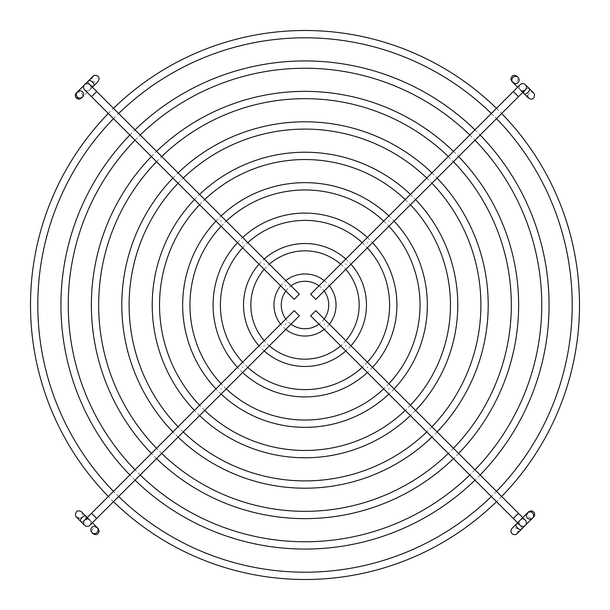 <?xml version="1.0" encoding="UTF-8"?>
<svg xmlns="http://www.w3.org/2000/svg" width="610" height="610" viewBox="0 0 610 610"><rect width="100%" height="100%" fill="white"/><g stroke="black" fill="none" stroke-linecap="round" stroke-linejoin="round"><path stroke-width="0.46" stroke-dasharray="3.05 2.29" d="M522.77 92.392L520.193 89.807A3.652 3.652 0 0 1 520.193 84.645A3.652 3.652 0 0 0 522.77 90.882A3.652 3.652 0 0 0 525.355 89.807M92.392 87.23L89.807 89.807A3.652 3.652 0 0 1 84.645 89.807A3.652 3.652 0 0 0 89.807 89.807A3.652 3.652 0 0 0 87.23 83.578A3.652 3.652 0 0 1 89.807 89.807A3.652 3.652 0 0 0 89.807 84.645M87.23 517.608L89.807 520.193A3.652 3.652 0 0 1 89.807 525.355A3.652 3.652 0 0 0 87.23 519.118A3.652 3.652 0 0 0 84.645 520.193M517.608 522.77L520.193 520.193A3.652 3.652 0 0 1 525.355 520.193A3.652 3.652 0 0 0 520.193 520.193A3.652 3.652 0 0 0 522.77 526.422A3.652 3.652 0 0 1 520.193 520.193A3.652 3.652 0 0 0 520.193 525.355M221.117 394.052A122.335 122.335 0 0 1 215.948 388.883M215.948 221.117A122.335 122.335 0 0 1 221.117 215.948M226.279 388.883A115.031 115.031 0 0 1 221.117 383.72M221.117 226.279A115.031 115.031 0 0 1 226.279 221.117M242.643 372.519A91.904 91.904 0 0 1 237.481 367.357M237.481 242.643A91.904 91.904 0 0 1 242.643 237.481M247.812 367.35A84.599 84.599 0 0 1 242.65 362.188M242.65 247.812A84.599 84.599 0 0 1 247.812 242.65M264.191 350.971A61.473 61.473 0 0 1 259.029 345.809M259.029 264.191A61.473 61.473 0 0 1 264.191 259.029M269.368 345.801A54.168 54.168 0 0 1 264.199 340.632M264.199 269.368A54.168 54.168 0 0 1 269.368 264.199M285.785 329.377A31.041 31.041 0 0 1 280.623 324.215M280.623 285.785A31.041 31.041 0 0 1 285.785 280.623M291 324.169A23.737 23.737 0 0 1 285.831 319M285.831 291A23.737 23.737 0 0 1 291 285.831M324.215 280.623A31.041 31.041 0 0 1 329.377 285.785M329.377 324.215A31.041 31.041 0 0 1 324.215 329.377M319 285.831A23.737 23.737 0 0 1 324.169 291M324.169 319A23.737 23.737 0 0 1 319 324.169M345.809 259.029A61.473 61.473 0 0 1 350.971 264.191M350.971 345.809A61.473 61.473 0 0 1 345.809 350.971M340.632 264.199A54.168 54.168 0 0 1 345.801 269.368M345.801 340.632A54.168 54.168 0 0 1 340.632 345.801M367.357 237.481A91.904 91.904 0 0 1 372.519 242.643M372.519 367.357A91.904 91.904 0 0 1 367.357 372.519M362.188 242.65A84.599 84.599 0 0 1 367.35 247.812M367.35 362.188A84.599 84.599 0 0 1 362.188 367.35M388.883 215.948A122.335 122.335 0 0 1 394.052 221.117M394.052 388.883A122.335 122.335 0 0 1 388.883 394.052M383.72 221.117A115.031 115.031 0 0 1 388.883 226.279M388.883 383.72A115.031 115.031 0 0 1 383.72 388.883M511.904 81.526C515.099 83.395 517.181 82.541 518.142 78.957L517.067 76.364M92.933 76.364L91.858 78.957C90.28 82.114 98.401 83.303 98.096 81.526L81.526 98.096C83.395 94.901 82.541 92.819 78.957 91.858L76.364 92.933M98.096 528.473C94.901 526.605 92.819 527.459 91.858 531.043L92.933 533.636M528.473 511.904C526.605 515.099 527.459 517.181 531.043 518.142L533.636 517.067M388.6 220.736L389.249 221.415L388.6 220.736M388.593 388.593L389.256 389.256L388.593 388.593M367.365 243.062L367.449 242.124L367.365 243.062M367.365 366.938L367.449 367.876L367.365 366.938M345.489 263.863L346.282 264.366L345.489 263.863M345.931 345.42L345.839 346.35L345.931 345.42M324.047 285.289L324.688 285.976L324.047 285.289M324.558 323.933L324.177 324.794L324.558 323.933M285.297 285.297L285.968 285.968L285.297 285.297M285.35 324.749L285.915 323.986L285.35 324.749M263.84 263.733L264.389 264.496L263.84 263.733M263.657 345.984L264.572 345.786L263.657 345.984M242.262 242.262L242.925 242.925L242.262 242.262M243.062 367.365L242.124 367.449L243.062 367.365M220.744 220.744L221.407 221.407L220.744 220.744M220.736 388.6L221.415 389.249L220.736 388.6M315.789 310.627L310.627 315.789M89.807 520.193A3.652 3.652 0 0 0 87.23 519.118A3.652 3.652 0 0 1 89.807 520.193L92.392 522.77M299.373 315.789L294.211 310.627M294.211 299.373L299.373 294.211M520.193 89.807A3.652 3.652 0 0 0 522.77 90.882A3.652 3.652 0 0 1 520.193 89.807L517.608 87.23M310.627 294.211L315.789 299.373M199.584 415.578A152.767 152.767 0 0 1 194.422 410.416M194.422 199.584A152.767 152.767 0 0 1 199.584 194.422M204.754 410.408A145.47 145.47 0 0 1 199.592 405.246M199.592 204.754A145.47 145.47 0 0 1 204.754 199.592M410.416 194.422A152.767 152.767 0 0 1 415.578 199.584M415.578 410.416A152.767 152.767 0 0 1 410.416 415.578M405.246 199.592A145.47 145.47 0 0 1 410.408 204.754M410.408 405.246A145.47 145.47 0 0 1 405.246 410.408M178.067 437.103A183.206 183.206 0 0 1 172.897 431.933M172.897 178.067A183.206 183.206 0 0 1 178.067 172.897M183.229 431.933A175.901 175.901 0 0 1 178.067 426.771M178.067 183.229A175.901 175.901 0 0 1 183.229 178.067M431.933 172.897A183.206 183.206 0 0 1 437.103 178.067M437.103 431.933A183.206 183.206 0 0 1 431.933 437.103M426.771 178.067A175.901 175.901 0 0 1 431.933 183.229M431.933 426.771A175.901 175.901 0 0 1 426.771 431.933M156.541 458.621A213.637 213.637 0 0 1 151.379 453.459M151.379 156.541A213.637 213.637 0 0 1 156.541 151.379M161.703 453.459A206.333 206.333 0 0 1 156.541 448.297M156.541 161.703A206.333 206.333 0 0 1 161.703 156.541M453.459 151.379A213.637 213.637 0 0 1 458.621 156.541M458.621 453.459A213.637 213.637 0 0 1 453.459 458.621M448.297 156.541A206.333 206.333 0 0 1 453.459 161.703M453.459 448.297A206.333 206.333 0 0 1 448.297 453.459M135.024 480.146A244.069 244.069 0 0 1 129.854 474.976M129.854 135.024A244.069 244.069 0 0 1 135.024 129.854M140.186 474.976A236.764 236.764 0 0 1 135.024 469.814M135.024 140.186A236.764 236.764 0 0 1 140.186 135.024M474.976 129.854A244.069 244.069 0 0 1 480.146 135.024M480.146 474.976A244.069 244.069 0 0 1 474.976 480.146M469.814 135.024A236.764 236.764 0 0 1 474.976 140.186M474.976 469.814A236.764 236.764 0 0 1 469.814 474.976M113.498 501.664A274.5 274.5 0 0 1 108.336 496.502M108.336 113.498A274.5 274.5 0 0 1 113.498 108.336M118.66 496.502A267.195 267.195 0 0 1 113.498 491.34M113.498 118.66A267.195 267.195 0 0 1 118.66 113.498M496.502 108.336A274.5 274.5 0 0 1 501.664 113.498M501.664 496.502A274.5 274.5 0 0 1 496.502 501.664M491.34 113.498A267.195 267.195 0 0 1 496.502 118.66M496.502 491.34A267.195 267.195 0 0 1 491.34 496.502M529.32 88.618A3.652 1.746 -45 0 0 527.68 88.496A3.652 1.746 -45 0 0 525.5 89.96A3.652 1.746 -45 0 0 524.158 93.78L522.442 92.064M88.618 80.68A3.652 1.746 -135 0 0 88.496 82.319A3.652 1.746 -135 0 0 89.96 84.5A3.652 1.746 -135 0 0 93.78 85.842M80.68 521.382A3.652 1.746 135 0 0 82.319 521.504A3.652 1.746 135 0 0 84.5 520.04A3.652 1.746 135 0 0 85.842 516.22M513.3 91.531L518.47 96.7M91.531 96.7L96.7 91.531M96.7 518.47L91.531 513.3M521.382 529.32A3.652 1.746 45 0 0 521.504 527.68A3.652 1.746 45 0 0 520.04 525.5A3.652 1.746 45 0 0 516.22 524.158M518.47 513.3L513.3 518.47M527.406 95.503L531.043 91.858L533.636 92.933M84.752 515.13L81.526 511.904C82.724 511.63 83.334 518.744 78.957 518.142M517.067 533.636L518.142 531.043C519.72 527.886 511.599 526.697 511.904 528.473"/><path stroke-width="0.91" d="M91.531 96.7L96.7 91.531L299.373 294.211L294.211 299.373L84.645 89.807A3.652 3.652 0 0 1 84.645 84.645A3.652 3.652 0 0 0 84.645 89.807A3.652 3.652 0 0 1 87.23 83.578A3.652 3.652 0 0 0 84.645 84.645A3.652 3.652 0 0 1 87.23 83.578A3.652 3.652 0 0 0 84.645 84.645L92.926 76.364M518.47 96.7L525.355 89.807A3.652 3.652 0 0 1 522.77 90.882A3.652 3.652 0 0 0 525.355 84.645A3.652 3.652 0 0 0 520.193 84.645A3.652 3.652 0 0 1 522.77 83.578A3.652 3.652 0 0 0 520.193 84.645L310.627 294.211L315.789 299.373L518.47 96.7L513.3 91.531M91.531 513.3L84.645 520.193A3.652 3.652 0 0 1 87.23 519.118A3.652 3.652 0 0 0 84.645 525.355A3.652 3.652 0 0 0 89.807 525.355A3.652 3.652 0 0 1 87.23 526.422A3.652 3.652 0 0 0 89.807 525.355L299.373 315.789L294.211 310.627L91.531 513.3L96.7 518.47M518.47 513.3L513.3 518.47L310.627 315.789L315.789 310.627L525.355 520.193A3.652 3.652 0 0 1 525.355 525.355A3.652 3.652 0 0 0 525.355 520.193A3.652 3.652 0 0 1 522.77 526.422A3.652 3.652 0 0 0 525.355 525.355A3.652 3.652 0 0 1 522.77 526.422A3.652 3.652 0 0 0 525.355 525.355L517.074 533.636M388.883 394.052A122.335 122.335 0 0 1 221.117 394.052M215.948 388.883A122.335 122.335 0 0 1 215.948 221.117M221.117 215.948A122.335 122.335 0 0 1 388.883 215.948M383.72 388.883A115.031 115.031 0 0 1 226.279 388.883M221.117 383.72A115.031 115.031 0 0 1 221.117 226.279M226.279 221.117A115.031 115.031 0 0 1 383.72 221.117M367.357 372.519A91.904 91.904 0 0 1 242.643 372.519M237.481 367.357A91.904 91.904 0 0 1 237.481 242.643M242.643 237.481A91.904 91.904 0 0 1 367.357 237.481M362.188 367.35A84.599 84.599 0 0 1 247.812 367.35M242.65 362.188A84.599 84.599 0 0 1 242.65 247.812M247.812 242.65A84.599 84.599 0 0 1 362.188 242.65M345.809 350.971A61.473 61.473 0 0 1 264.191 350.971M259.029 345.809A61.473 61.473 0 0 1 259.029 264.191M264.191 259.029A61.473 61.473 0 0 1 345.809 259.029M340.632 345.801A54.168 54.168 0 0 1 269.368 345.801M264.199 340.632A54.168 54.168 0 0 1 264.199 269.368M269.368 264.199A54.168 54.168 0 0 1 340.632 264.199M324.215 329.377A31.041 31.041 0 0 1 285.785 329.377M280.623 324.215A31.041 31.041 0 0 1 280.623 285.785M285.785 280.623A31.041 31.041 0 0 1 324.215 280.623M319 324.169A23.737 23.737 0 0 1 291 324.169M285.831 319A23.737 23.737 0 0 1 285.831 291M291 285.831A23.737 23.737 0 0 1 319 285.831M329.377 285.785A31.041 31.041 0 0 1 329.377 324.215M324.169 291A23.737 23.737 0 0 1 324.169 319M350.971 264.191A61.473 61.473 0 0 1 350.971 345.809M345.801 269.368A54.168 54.168 0 0 1 345.801 340.632M372.519 242.643A91.904 91.904 0 0 1 372.519 367.357M367.35 247.812A84.599 84.599 0 0 1 367.35 362.188M394.052 221.117A122.335 122.335 0 0 1 394.052 388.883M388.883 226.279A115.031 115.031 0 0 1 388.883 383.72M512.964 82.586L511.904 81.526L510.837 78.934C511.79 75.35 513.872 74.496 517.067 76.364L518.126 77.417A3.652 3.629 -45 0 1 516.922 83.364A3.652 3.629 -45 0 1 511.904 80.001A3.652 3.629 -45 0 1 518.126 77.417M82.586 97.036L81.526 98.096L78.934 99.163C75.35 98.21 74.496 96.128 76.364 92.933L77.417 91.874A3.652 3.629 -135 0 1 83.364 93.078A3.652 3.629 -135 0 1 80.001 98.096A3.652 3.629 -135 0 1 77.417 91.874M97.036 527.414L98.096 528.473L99.163 531.066C98.21 534.65 96.128 535.504 92.933 533.636L91.874 532.583A3.652 3.629 135 0 1 93.078 526.636A3.652 3.629 135 0 1 98.096 529.999A3.652 3.629 135 0 1 91.874 532.583M511.904 528.473L528.473 511.904L531.066 510.837C534.65 511.79 535.504 513.872 533.636 517.067L532.583 518.126A3.652 3.629 45 0 1 526.636 516.922A3.652 3.629 45 0 1 529.999 511.904A3.652 3.629 45 0 1 532.583 518.126M520.193 525.355A3.652 3.652 0 0 0 522.77 526.422A3.652 3.652 0 0 1 520.193 525.355L513.3 518.47M89.807 84.645A3.652 3.652 0 0 0 87.23 83.578A3.652 3.652 0 0 1 89.807 84.645L96.7 91.531M84.645 520.193A3.652 3.652 0 0 0 87.23 526.422A3.652 3.652 0 0 1 84.645 520.193A3.652 3.652 0 0 0 84.645 525.355L80.68 521.382A3.652 1.746 135 0 1 82.022 517.57A3.652 1.746 135 0 1 84.203 516.106A3.652 1.746 135 0 1 85.842 516.22L87.23 517.608M525.355 89.807A3.652 3.652 0 0 0 522.77 83.578A3.652 3.652 0 0 1 525.355 89.807A3.652 3.652 0 0 0 525.355 84.645L529.32 88.618A3.652 1.746 -45 0 1 527.978 92.43A3.652 1.746 -45 0 1 525.797 93.894A3.652 1.746 -45 0 1 524.158 93.78L522.77 92.392M410.416 415.578A152.767 152.767 0 0 1 199.584 415.578M194.422 410.416A152.767 152.767 0 0 1 194.422 199.584M199.584 194.422A152.767 152.767 0 0 1 410.416 194.422M405.246 410.408A145.47 145.47 0 0 1 204.754 410.408M199.592 405.246A145.47 145.47 0 0 1 199.592 204.754M204.754 199.592A145.47 145.47 0 0 1 405.246 199.592M415.578 199.584A152.767 152.767 0 0 1 415.578 410.416M410.408 204.754A145.47 145.47 0 0 1 410.408 405.246M431.933 437.103A183.206 183.206 0 0 1 178.067 437.103M172.897 431.933A183.206 183.206 0 0 1 172.897 178.067M178.067 172.897A183.206 183.206 0 0 1 431.933 172.897M426.771 431.933A175.901 175.901 0 0 1 183.229 431.933M178.067 426.771A175.901 175.901 0 0 1 178.067 183.229M183.229 178.067A175.901 175.901 0 0 1 426.771 178.067M437.103 178.067A183.206 183.206 0 0 1 437.103 431.933M431.933 183.229A175.901 175.901 0 0 1 431.933 426.771M453.459 458.621A213.637 213.637 0 0 1 156.541 458.621M151.379 453.459A213.637 213.637 0 0 1 151.379 156.541M156.541 151.379A213.637 213.637 0 0 1 453.459 151.379M448.297 453.459A206.333 206.333 0 0 1 161.703 453.459M156.541 448.297A206.333 206.333 0 0 1 156.541 161.703M161.703 156.541A206.333 206.333 0 0 1 448.297 156.541M458.621 156.541A213.637 213.637 0 0 1 458.621 453.459M453.459 161.703A206.333 206.333 0 0 1 453.459 448.297M474.976 480.146A244.069 244.069 0 0 1 135.024 480.146M129.854 474.976A244.069 244.069 0 0 1 129.854 135.024M135.024 129.854A244.069 244.069 0 0 1 474.976 129.854M469.814 474.976A236.764 236.764 0 0 1 140.186 474.976M135.024 469.814A236.764 236.764 0 0 1 135.024 140.186M140.186 135.024A236.764 236.764 0 0 1 469.814 135.024M480.146 135.024A244.069 244.069 0 0 1 480.146 474.976M474.976 140.186A236.764 236.764 0 0 1 474.976 469.814M496.502 501.664A274.5 274.5 0 0 1 113.498 501.664M108.336 496.502A274.5 274.5 0 0 1 108.336 113.498M113.498 108.336A274.5 274.5 0 0 1 496.502 108.336M491.34 496.502A267.195 267.195 0 0 1 118.66 496.502M113.498 491.34A267.195 267.195 0 0 1 113.498 118.66M118.66 113.498A267.195 267.195 0 0 1 491.34 113.498M501.664 113.498A274.5 274.5 0 0 1 501.664 496.502M496.502 118.66A267.195 267.195 0 0 1 496.502 491.34M92.392 87.23L93.78 85.842A3.652 1.746 -135 0 0 93.894 84.203A3.652 1.746 -135 0 0 92.43 82.022A3.652 1.746 -135 0 0 88.618 80.68M517.608 522.77L516.22 524.158A3.652 1.746 45 0 0 516.106 525.797A3.652 1.746 45 0 0 517.57 527.978A3.652 1.746 45 0 0 521.382 529.32M529.32 88.618C536.205 95.77 532.278 90.974 534.52 94.359C534.49 97.684 533.338 99.285 531.066 99.163L528.237 97.859L524.158 93.78L528.473 98.096L527.406 95.503M522.442 92.064L520.193 89.807M517.608 87.23L511.904 81.526L510.837 78.934M93.78 85.842L98.096 81.526L99.163 78.743L98.591 76.974L97.28 75.747L95.427 75.289L93.665 75.793L76.227 93.071L75.327 94.977L75.495 96.723M85.842 516.22C78.385 508.915 82.8 512.522 78.934 510.837C76.7 510.707 75.541 512.286 75.457 515.572C77.729 519.079 73.764 514.184 80.68 521.382M99.163 531.066L98.096 528.473L92.392 522.77M89.807 520.193L84.752 515.13M516.22 524.158L511.904 528.473L510.837 531.257L511.409 533.026L512.72 534.253L514.573 534.711L516.334 534.207L533.78 516.922L534.65 515.145L534.497 513.262M534.429 513.094L533.918 512.217M533.88 512.164L532.133 510.997M531.874 510.928L531.142 510.837M528.473 511.904L527.414 512.964M76.364 517.067L78.957 518.142M75.587 96.959L77.897 99.011M78.156 99.079L78.667 99.155"/></g></svg>
